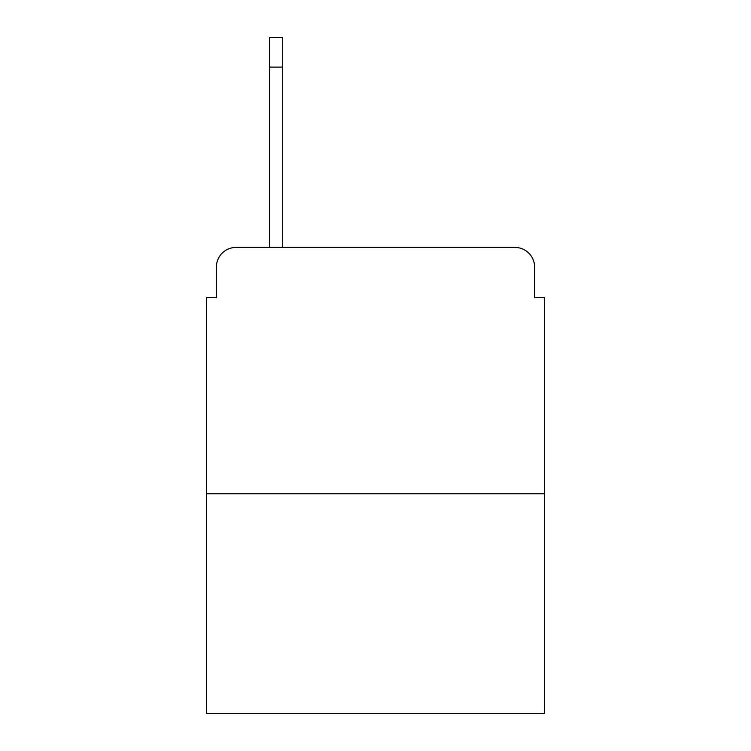 <?xml version="1.0" encoding="UTF-8"?>
<svg xmlns="http://www.w3.org/2000/svg" width="751" height="751" viewBox="0 0 751 751"><rect width="100%" height="100%" fill="white"/><g stroke="black" fill="none" stroke-linecap="round" stroke-linejoin="round"><path stroke-width="1.13" d="M216.382 267.121L216.382 297.659L216.382 267.121A19.704 19.704 0 0 1 236.086 247.417L269.581 247.417L269.581 37.55L282.395 37.55L282.395 247.417L298.645 247.417M544.475 493.736L206.525 493.736L206.525 713.45L544.475 713.45L544.475 297.659L534.618 297.659L534.618 267.121A19.704 19.704 0 0 0 514.914 247.417L236.086 247.417M206.525 493.736L206.525 297.659L216.382 297.659M452.355 247.417L514.914 247.417M534.618 297.659L534.618 267.121M282.395 67.111L269.581 67.111"/></g></svg>
